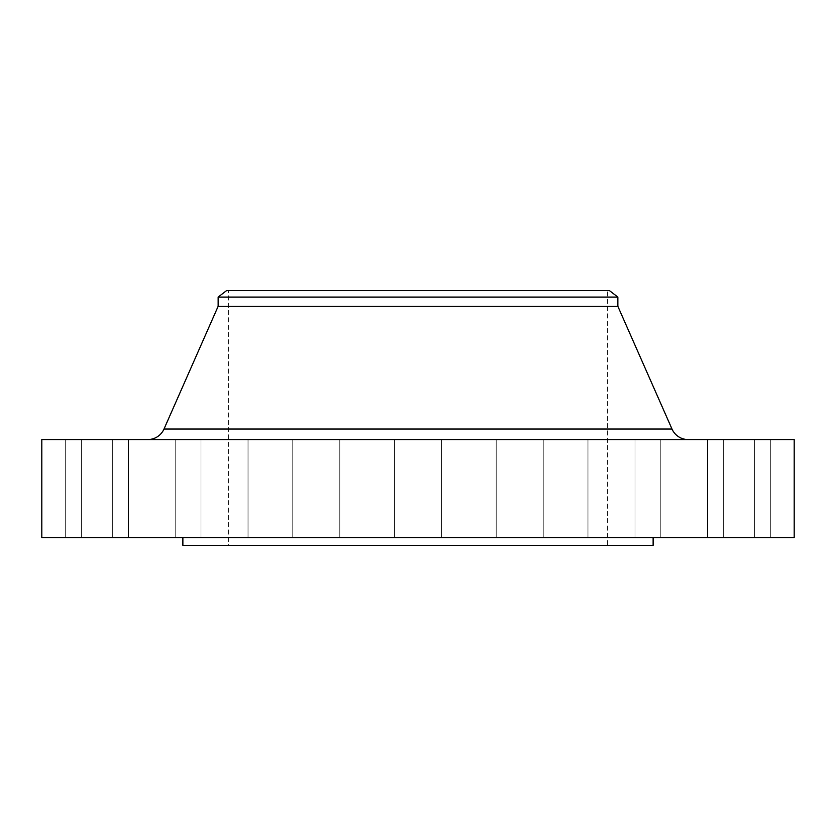 <?xml version="1.0" encoding="UTF-8"?>
<svg xmlns="http://www.w3.org/2000/svg" width="836" height="836" viewBox="0 0 836 836"><rect width="100%" height="100%" fill="white"/><g stroke="black" fill="none" stroke-linecap="round" stroke-linejoin="round"><path stroke-width="0.63" stroke-dasharray="4.18 3.13" d="M128.18 439.548L175.205 439.548L175.205 537.527L128.18 537.527L128.18 439.548L175.205 439.548L175.205 537.527L128.18 537.527L128.18 439.548L175.205 439.548L128.18 439.548L175.205 439.548L128.18 439.548L128.18 537.527L175.205 537.527L128.18 537.527L175.205 537.527L128.18 537.527L175.205 537.527L175.205 439.548L128.18 439.548L128.18 537.527L175.205 537.527L175.205 439.548L128.18 439.548M201.006 439.548L248.031 439.548L248.031 537.527L201.006 537.527L201.006 439.548L248.031 439.548L248.031 537.527L201.006 537.527L201.006 439.548L248.031 439.548L201.006 439.548L248.031 439.548L201.006 439.548L201.006 537.527L248.031 537.527L201.006 537.527L248.031 537.527L201.006 537.527L248.031 537.527L248.031 439.548L201.006 439.548L201.006 537.527L248.031 537.527L248.031 439.548L201.006 439.548M292.767 439.548L339.792 439.548L339.792 537.527L292.767 537.527L292.767 439.548L339.792 439.548L339.792 537.527L292.767 537.527L292.767 439.548L339.792 439.548L292.767 439.548L339.792 439.548L292.767 439.548L292.767 537.527L339.792 537.527L292.767 537.527L339.792 537.527L292.767 537.527L339.792 537.527L339.792 439.548L292.767 439.548L292.767 537.527L339.792 537.527L339.792 439.548L292.767 439.548M394.487 439.548L441.512 439.548L441.512 537.527L394.487 537.527L394.487 439.548L441.512 439.548L441.512 537.527L394.487 537.527L394.487 439.548L794.2 439.548L41.8 439.548L441.512 439.548L394.487 439.548L441.512 439.548L394.487 439.548L394.487 537.527L418 537.527L41.8 537.527L794.2 537.527L394.487 537.527L441.512 537.527L394.487 537.527L441.512 537.527L441.512 439.548L394.487 439.548L394.487 537.527L441.512 537.527L441.512 439.548L394.487 439.548M496.208 439.548L543.233 439.548L543.233 537.527L496.208 537.527L496.208 439.548L543.233 439.548L543.233 537.527L496.208 537.527L496.208 439.548L543.233 439.548L496.208 439.548L543.233 439.548L496.208 439.548L496.208 537.527L543.233 537.527L496.208 537.527L543.233 537.527L496.208 537.527L543.233 537.527L543.233 439.548L496.208 439.548L496.208 537.527L543.233 537.527L543.233 439.548L496.208 439.548M587.969 439.548L634.994 439.548L634.994 537.527L587.969 537.527L587.969 439.548L634.994 439.548L634.994 537.527L587.969 537.527L587.969 439.548L634.994 439.548L587.969 439.548L634.994 439.548L587.969 439.548L587.969 537.527L634.994 537.527L587.969 537.527L634.994 537.527L587.969 537.527L634.994 537.527L634.994 439.548L587.969 439.548L587.969 537.527L634.994 537.527L634.994 439.548L587.969 439.548M660.795 439.548L707.82 439.548L707.82 537.527L660.795 537.527L660.795 439.548L707.82 439.548L707.82 537.527L660.795 537.527L660.795 439.548L707.82 439.548L660.795 439.548L707.82 439.548L660.795 439.548L660.795 537.527L707.82 537.527L660.795 537.527L707.82 537.527L660.795 537.527L707.82 537.527L707.82 439.548L660.795 439.548L660.795 537.527L707.82 537.527L707.82 439.548L660.795 439.548M707.549 439.548L754.574 439.548L754.574 537.527L707.549 537.527L707.549 439.548L754.574 439.548L754.574 537.527L707.549 537.527L707.549 439.548L754.574 439.548L707.549 439.548L754.574 439.548L707.549 439.548L707.549 537.527L754.574 537.527L707.549 537.527L754.574 537.527L707.549 537.527L754.574 537.527L754.574 439.548L707.549 439.548L707.549 537.527L754.574 537.527L754.574 439.548L707.549 439.548M723.662 439.548L770.688 439.548L770.688 537.527L723.662 537.527L723.662 439.548L770.688 439.548L723.662 439.548L723.662 537.527L770.688 537.527L723.662 537.527L770.688 537.527L770.688 439.548L723.662 439.548M81.426 439.548L128.451 439.548L128.451 537.527L81.426 537.527L81.426 439.548L128.451 439.548L128.451 537.527L81.426 537.527L81.426 439.548L128.451 439.548L81.426 439.548L128.451 439.548L81.426 439.548L81.426 537.527L128.451 537.527L81.426 537.527L128.451 537.527L81.426 537.527L128.451 537.527L128.451 439.548L81.426 439.548L81.426 537.527L128.451 537.527L128.451 439.548L81.426 439.548M65.312 439.548L112.337 439.548L112.337 537.527L65.312 537.527L65.312 439.548L112.337 439.548L65.312 439.548L65.312 537.527L112.337 537.527L65.312 537.527L112.337 537.527L112.337 439.548L65.312 439.548M688.132 439.558A17.64 17.64 0 0 1 671.998 429.035L164.002 429.035M147.867 439.548L688.132 439.548L147.867 439.548M653.125 537.527L182.875 537.527L653.125 537.527M228.489 290.635L607.511 290.635L607.511 545.365L228.489 545.365L228.489 290.635L228.489 545.365L607.511 545.365L607.511 290.635L228.489 290.635M653.125 545.365L182.875 545.365L653.125 545.365M228.489 545.365L607.511 545.365L228.489 545.365M182.875 537.527L651.996 537.527L182.875 537.527M607.511 429.035L228.489 429.035M218.144 306.31L617.856 306.31L218.144 306.31M218.144 297.073L617.856 297.073L218.144 297.073M399.42 290.635L229.398 290.635L399.42 290.635"/><path stroke-width="1.25" d="M228.489 429.035L164.002 429.035A17.64 17.64 0 0 1 147.867 439.548A17.64 17.64 0 0 0 164.002 429.035L671.998 429.035L617.856 306.31L617.856 297.073L609.475 290.635L226.535 290.635L218.144 297.073L617.856 297.073L218.144 297.073L218.144 306.31L617.856 306.31L218.144 306.31L164.002 429.035L218.144 306.31L218.144 297.073L226.535 290.635L609.465 290.635M794.2 537.527L794.2 439.548L41.8 439.548L41.8 537.527L794.2 537.527L41.8 537.527L41.8 439.548L794.2 439.548L794.2 537.527M653.125 545.365L653.125 537.527L653.125 545.365L182.875 545.365L653.125 545.365M182.875 537.527L182.875 545.365L182.875 537.527M609.475 290.635L617.856 297.073L617.856 306.31L671.998 429.035L607.511 429.035M164.002 429.035L671.998 429.035A17.64 17.64 0 0 0 688.132 439.558"/></g></svg>
